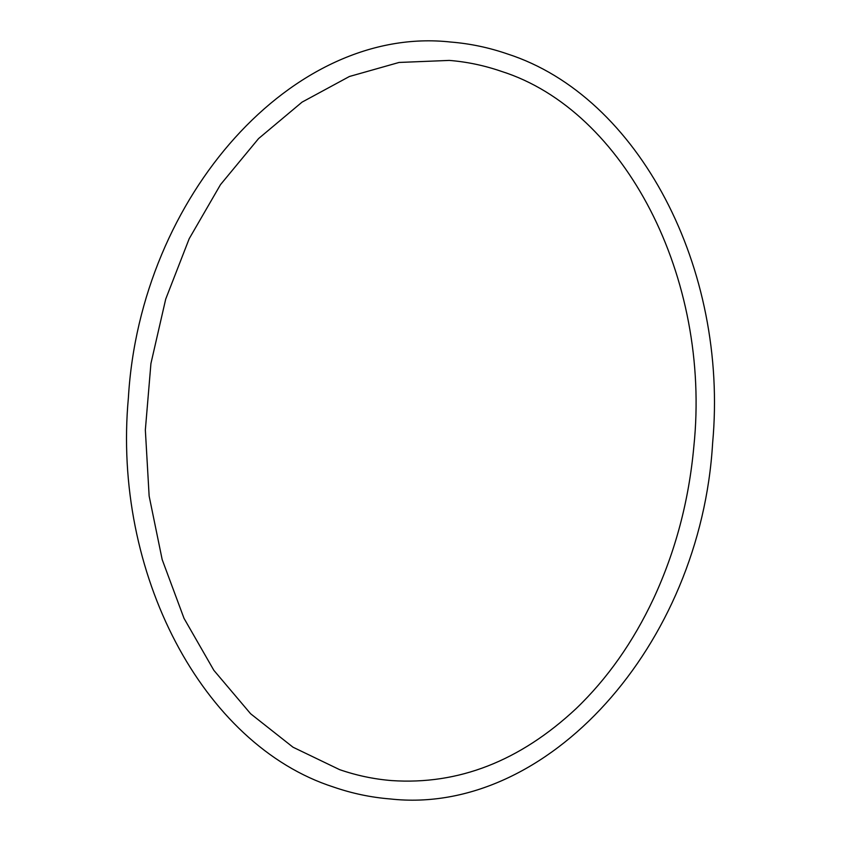 <?xml version="1.0" encoding="UTF-8"?>
<svg xmlns="http://www.w3.org/2000/svg" width="841" height="841" viewBox="0 0 841 841"><rect width="100%" height="100%" fill="white"/><g stroke="black" fill="none" stroke-linecap="round" stroke-linejoin="round"><path stroke-width="1.26" d="M333.562 787.05C352.053 793.431 370.944 797.405 390.213 798.95C547.428 816.453 700.826 645.036 712.621 443.091C728.748 268.647 638.845 96.189 507.438 53.95C488.947 47.569 470.056 43.595 450.787 42.05C293.572 24.547 140.174 195.964 128.379 397.909C112.252 572.353 202.155 744.811 333.562 787.05M501.425 71.369C624.569 110.308 711.444 277.593 693.836 446.634C688.895 500.773 675.449 551.475 653.489 598.729C633.136 642.051 607.307 678.719 576.001 708.732C519.822 761.126 458.387 785.073 391.685 780.585C373.982 779.165 356.616 775.507 339.575 769.631L293.004 747.207L250.607 713.746L213.835 670.298L184.011 618.324L162.176 559.58L149.141 496.064L145.346 429.972L150.928 363.543L165.719 299.07L189.183 238.739L220.5 184.631L258.576 138.576L302.056 102.129L349.425 76.489L399.055 62.455L449.315 60.415C467.018 61.835 484.384 65.493 501.425 71.369"/></g></svg>
